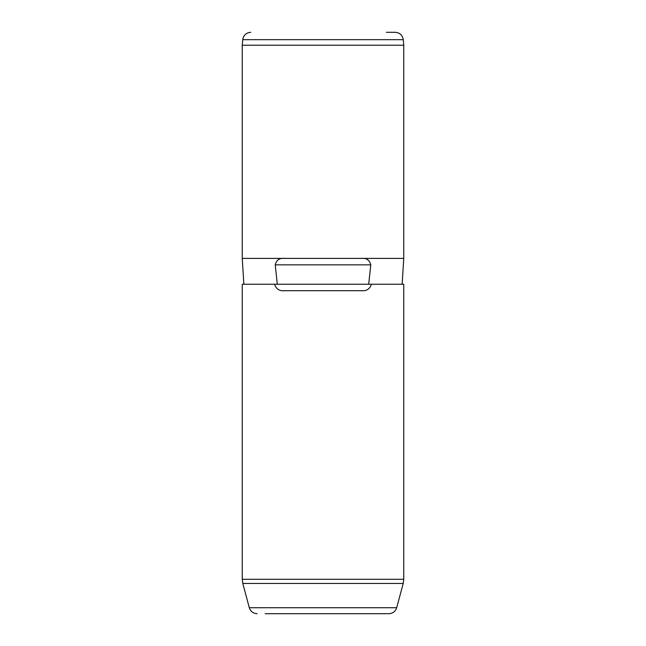<?xml version="1.0" encoding="UTF-8"?>
<svg xmlns="http://www.w3.org/2000/svg" width="646" height="646" viewBox="0 0 646 646"><rect width="100%" height="100%" fill="white"/><g stroke="black" fill="none" stroke-linecap="round" stroke-linejoin="round"><path stroke-width="0.97" d="M243.865 284.24L242.25 258.4L242.25 45.22L403.75 45.22L403.75 258.4L361.356 258.4C366.435 257.851 369.577 260.007 370.772 264.86L368.704 284.24L403.75 284.24L403.75 579.276L242.25 579.276L242.25 284.24L277.296 284.24L275.228 264.86L370.772 264.86M242.25 258.4L361.356 258.4M284.644 258.4C279.565 257.851 276.423 260.007 275.228 264.86M274.55 284.24C276.197 289.085 279.565 291.233 284.644 290.7L361.356 290.7C366.435 291.233 369.803 289.085 371.45 284.24M265.167 613.7L388.9 613.7L265.167 613.7M386.381 32.3L395.223 32.3C399.801 32.688 402.482 35.142 403.265 39.672L242.735 39.672L242.25 45.22M277.296 284.24L368.704 284.24M242.799 583.451L249.299 607.716L396.701 607.716L403.201 583.451L242.799 583.451L242.25 579.276M402.135 284.24L403.75 258.4M403.201 583.451L403.75 579.276M249.299 607.716C250.551 611.463 253.151 613.458 257.1 613.7M396.701 607.716C395.449 611.463 392.849 613.458 388.9 613.7M403.265 39.672L403.75 45.22M242.735 39.672C243.518 35.142 246.199 32.688 250.777 32.3"/></g></svg>

